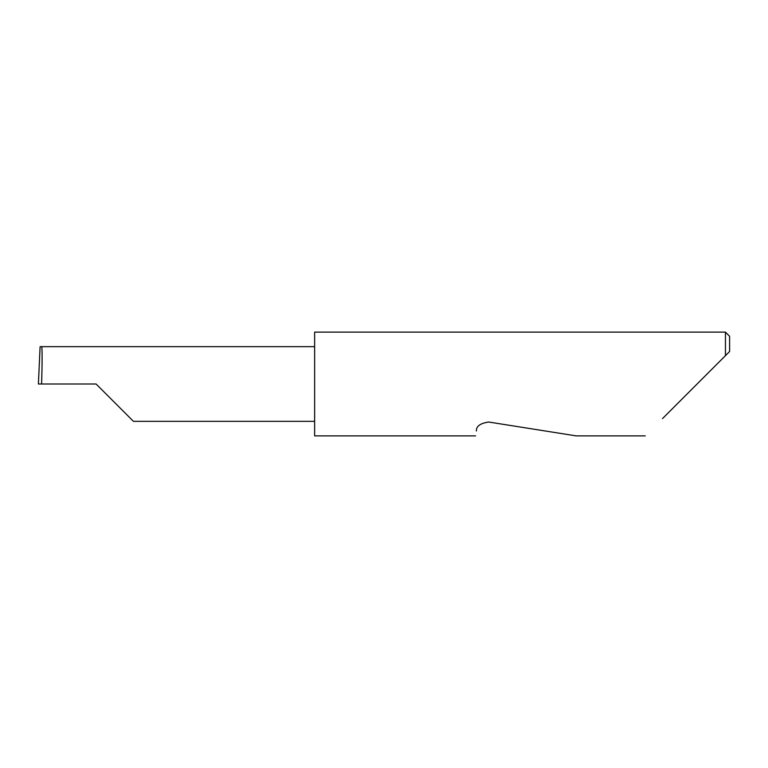 <?xml version="1.0" encoding="UTF-8"?>
<svg xmlns="http://www.w3.org/2000/svg" width="768" height="768" viewBox="0 0 768 768"><rect width="100%" height="100%" fill="white"/><g stroke="black" fill="none" stroke-linecap="round" stroke-linejoin="round"><path stroke-width="1.15" d="M96.096 384L133.43 421.334L96.096 384L133.43 421.334L96.096 384L41.568 384C42.278 365.53 42.278 344.995 41.578 346.666L40.109 346.666L38.4 384L41.568 384M476.39 431.011C475.373 437.443 475.373 437.443 476.39 431.011C476.15 426.25 480.269 423.254 488.736 422.035L576.067 435.869L488.736 422.035M662.506 418.598L725.453 355.642L725.453 332.131L314.64 332.131L314.64 435.869L475.622 435.869M40.051 347.885L40.109 346.685M729.6 351.494L725.453 355.642L729.6 351.494L729.6 336.278L725.453 332.131M314.64 346.666L41.578 346.666M133.43 421.334L314.64 421.334M645.226 435.869L576.067 435.869M40.07 347.29L38.4 384"/></g></svg>
